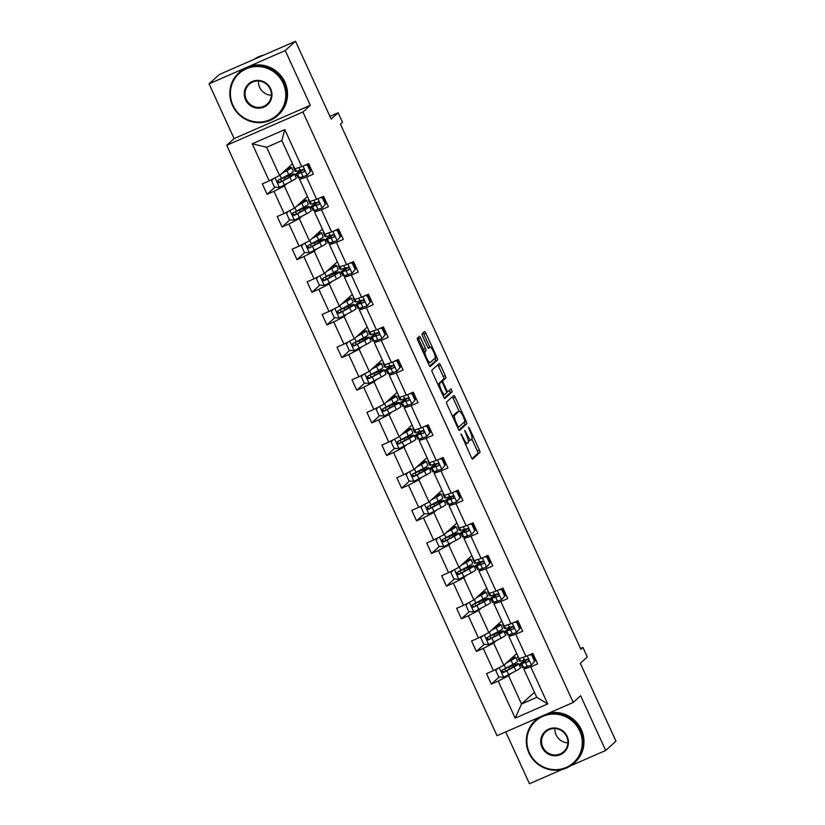 <?xml version="1.0" encoding="UTF-8"?>
<svg xmlns="http://www.w3.org/2000/svg" width="825" height="825" viewBox="0 0 825 825"><rect width="100%" height="100%" fill="white"/><g stroke="black" fill="none" stroke-linecap="round" stroke-linejoin="round"><path stroke-width="1.24" d="M460.948 433.868L471.323 457.39A2.269 0.516 66.4 0 0 472.632 459.102A2.269 0.516 66.4 0 0 472.663 459.082L479.923 452.492A2.269 0.516 66.4 0 0 479.387 450.068L469.394 428.247L468.445 427.061L470.116 431.578A7.25 1.66 66.4 0 1 471.838 439.323L471.23 439.88A7.25 1.66 66.4 0 1 471.127 439.942A7.25 1.66 66.4 0 1 466.94 434.476L464.722 430.444L466.373 434.981A7.25 1.66 66.4 0 1 468.095 442.726L467.486 443.272A7.25 1.66 66.4 0 1 467.373 443.345A7.25 1.66 66.4 0 1 463.186 437.869L460.948 433.868M570.745 765.734L605.684 750.472L615.955 741.149L580.305 663.29L587.297 656.958L582.935 647.429L580.511 648.491M505.756 731.919L529.485 783.75L562.299 769.416M209.045 83.851L234.104 138.579L310.303 105.301L285.244 50.562L209.045 83.851L219.316 74.528L295.515 41.25L331.165 119.109L338.147 112.778L329.907 116.377M285.244 50.562L295.515 41.25M420.688 338.013A2.269 0.516 66.4 0 0 419.378 336.301A2.269 0.516 66.4 0 0 419.347 336.332L417.316 338.178A2.269 0.516 66.4 0 0 417.852 340.591L428.948 364.836A2.269 0.516 66.4 0 0 430.258 366.548A2.269 0.516 66.4 0 0 430.289 366.527L437.549 359.937A2.269 0.516 66.4 0 0 437.013 357.524L425.917 333.279A2.269 0.516 66.4 0 0 424.607 331.567A2.269 0.516 66.4 0 0 424.566 331.588L422.111 333.826A2.269 0.516 66.4 0 0 422.647 336.239L427.402 346.613A2.269 0.516 66.4 0 0 428.711 348.325A2.269 0.516 66.4 0 0 428.742 348.305L429.959 347.201A6.064 1.382 66.4 0 1 430.052 347.139A6.064 1.382 66.4 0 1 433.651 351.924A6.064 1.382 66.4 0 1 434.992 358.194L430.217 362.526A6.064 1.382 66.4 0 1 430.124 362.588A6.064 1.382 66.4 0 1 426.525 357.792A6.064 1.382 66.4 0 1 425.184 351.532L425.978 350.811A2.269 0.516 66.4 0 0 425.442 348.387L420.688 338.013L418.636 338.91A2.269 0.516 66.4 0 0 417.904 337.642M338.147 112.778L342.509 122.296L340.457 124.163L580.882 649.296L582.935 647.429M310.303 105.301L302.909 112.004L573.231 702.446L497.032 735.725L226.71 145.293L302.909 112.004M605.684 750.472L580.625 695.733L573.231 702.446M446.562 402.064A2.269 0.516 66.4 0 0 447.098 404.487L458.205 428.732A2.269 0.516 66.4 0 0 459.515 430.444A2.269 0.516 66.4 0 0 459.546 430.413L466.806 423.833A2.269 0.516 66.4 0 0 466.259 421.41L455.163 397.176A2.269 0.516 66.4 0 0 453.853 395.464A2.269 0.516 66.4 0 0 453.822 395.484L446.562 402.064M443.572 396.784L432.475 372.539A2.269 0.516 66.4 0 1 431.939 370.116L439.199 363.536A2.269 0.516 66.4 0 0 439.199 363.536A2.269 0.516 66.4 0 1 440.54 365.228L445.283 375.602A2.269 0.516 66.4 0 1 445.83 378.015L442.881 380.686A2.269 0.516 66.4 0 0 443.417 383.109L446.573 389.988A2.269 0.516 66.4 0 0 447.882 391.7A2.269 0.516 66.4 0 0 447.913 391.679L451.007 388.884L452.296 391.782L444.923 398.475A2.269 0.516 66.4 0 1 444.881 398.496A2.269 0.516 66.4 0 1 443.572 396.784M301.733 166.65L294.803 168.857L281.872 140.601L284.769 129.597L301.733 166.65L308.632 163.628L313.418 174.096L306.518 177.107L316.676 199.299L323.575 196.278L328.371 206.745L321.472 209.756L331.629 231.949L338.528 228.938L343.324 239.394L336.425 242.416L346.572 264.598L353.482 261.587L358.267 272.054L351.368 275.065L361.525 297.248L368.424 294.236L373.22 304.703L366.321 307.715L376.478 329.897L383.377 326.886L388.162 337.353L381.263 340.364L391.421 362.546L398.32 359.535L403.116 370.002L396.217 373.013L406.374 395.206L413.273 392.184L418.058 402.652L411.159 405.663L421.317 427.855L428.216 424.844L433.012 435.301L426.113 438.323L436.27 460.505L443.169 457.493L447.965 467.95L441.066 470.972L451.223 493.154L458.123 490.143L462.907 500.61L456.008 503.621L466.166 525.803L473.065 522.792L477.861 533.259L470.962 536.271L481.119 558.453L488.018 555.442L492.803 565.909L485.904 568.92L496.062 591.102L502.961 588.091L507.757 598.558L500.858 601.569L511.015 623.762L517.914 620.74L522.699 631.208L515.8 634.219L525.958 656.411L532.857 653.4L537.653 663.857L530.753 666.878L547.717 703.921L515.171 718.132L498.218 681.089L491.318 684.1L486.523 673.633L493.422 670.622L483.264 648.44L476.365 651.451L471.57 640.984L478.469 637.972L468.311 615.78L461.412 618.802L456.627 608.334L463.526 605.323L453.368 583.131L446.469 586.142L441.674 575.685L448.573 572.663L438.415 550.481L431.516 553.493L426.731 543.036L433.63 540.014L423.472 517.832L416.573 520.843L411.778 510.376L418.677 507.365L408.519 485.183L401.62 488.194L396.825 477.727L403.724 474.715L393.577 452.533L386.667 455.544L381.882 445.077L388.781 442.066L378.623 419.884L371.724 422.895L366.929 412.428L373.828 409.417L363.67 387.224L356.771 390.246L351.986 379.778L358.885 376.767L348.728 354.575L341.828 357.586L337.033 347.129L343.932 344.108L333.774 321.925L326.875 324.937L322.09 314.469L328.989 311.458L318.832 289.276L311.933 292.287L307.137 281.82L314.036 278.809L303.878 256.627L296.979 259.638L292.184 249.171L299.083 246.159L288.925 223.977L282.026 226.988L277.241 216.521L284.14 213.51L273.983 191.318L267.083 194.339L262.288 183.872L269.187 180.861L252.233 143.808L284.769 129.597M307.436 196.443L294.515 208.168L284.357 185.976L286.739 183.82M295.391 175.972L296.752 174.725M300.589 177.488L300.888 178.148M284.357 185.976L273.983 191.318M294.515 208.168L284.14 213.51M316.676 199.299L309.757 201.506L299.599 179.324L306.518 177.107M301.971 177.169L299.599 179.324M322.379 229.092L309.468 240.818L299.31 218.635L301.682 216.47M310.344 208.622L311.706 207.384M315.532 210.138L315.841 210.798M299.31 218.635L288.925 223.977M309.468 240.818L299.083 246.159M331.629 231.949L324.699 234.156L314.542 211.973L321.472 209.756M316.924 209.818L314.542 211.973M337.332 261.742L324.411 273.467L314.253 251.285L316.635 249.129M325.287 241.271L326.659 240.034M330.485 242.787L330.784 243.458M314.253 251.285L303.878 256.627M324.411 273.467L314.036 278.809M346.572 264.598L339.653 266.815L329.495 244.623L336.425 242.416M331.877 242.468L329.495 244.623M352.285 294.391L339.364 306.116L329.206 283.934L331.578 281.779M340.24 273.921L341.602 272.683M345.427 275.437L345.737 276.107M329.206 283.934L318.832 289.276M339.364 306.116L328.989 311.458M361.525 297.248L354.606 299.465L344.448 277.272L351.368 275.065M346.82 275.117L344.448 277.272M367.228 327.051L354.307 338.766L344.149 316.583L346.531 314.428M355.183 306.57L356.555 305.332M360.381 308.096L360.68 308.756M344.149 316.583L333.774 321.925M354.307 338.766L343.932 344.108M376.478 329.897L369.548 332.114L359.391 309.932L366.321 307.715M361.773 307.766L359.391 309.932M382.181 359.7L369.26 371.415L359.102 349.233L361.474 347.077M370.136 339.219L371.498 337.982M375.323 340.746L375.633 341.406M359.102 349.233L348.728 354.575M369.26 371.415L358.885 376.767M391.421 362.546L384.502 364.763L374.344 342.581L381.263 340.364M376.716 340.426L374.344 342.581M397.124 392.349L384.202 404.075L374.045 381.882L376.427 379.727M385.079 371.879L386.451 370.631M390.277 373.395L390.586 374.055M374.045 381.882L363.67 387.224M384.202 404.075L373.828 409.417M406.374 395.206L399.444 397.413L389.287 375.231L396.217 373.013M391.669 373.075L389.287 375.231M412.077 424.999L399.156 436.724L388.998 414.532L391.38 412.376M400.032 404.528L401.404 403.281M405.23 406.044L405.529 406.704M388.998 414.532L378.623 419.884M399.156 436.724L388.781 442.066M421.317 427.855L414.397 430.062L404.24 407.88L411.159 405.663M406.612 405.725L404.24 407.88M427.03 457.648L414.109 469.373L403.951 447.191L406.323 445.026M414.985 437.178L416.347 435.94M420.173 438.694L420.482 439.364M403.951 447.191L393.577 452.533M414.109 469.373L403.724 474.715M436.27 460.505L429.34 462.712L419.183 440.529L426.113 438.323M421.565 438.374L419.183 440.529M441.973 490.298L429.052 502.023L418.894 479.841L421.276 477.685M429.928 469.827L431.3 468.59M435.126 471.343L435.425 472.013M418.894 479.841L408.519 485.183M429.052 502.023L418.677 507.365M451.223 493.154L444.293 495.371L434.136 473.179L441.066 470.972M436.518 471.023L434.136 473.179M456.926 522.957L444.005 534.672L433.847 512.49L436.219 510.335M444.881 502.477L446.243 501.239M450.068 503.993L450.378 504.663M433.847 512.49L423.472 517.832M444.005 534.672L433.63 540.014M466.166 525.803L459.247 528.021L449.089 505.828L456.008 503.621M451.461 503.673L449.089 505.828M471.869 555.607L458.948 567.322L448.79 545.139L451.172 542.984M459.824 535.126L461.196 533.888M465.022 536.652L465.321 537.312M448.79 545.139L438.415 550.481M458.948 567.322L448.573 572.663M481.119 558.453L474.189 560.67L464.032 538.488L470.962 536.271M466.414 536.322L464.032 538.488M486.822 588.256L473.901 599.981L463.743 577.789L466.115 575.633M474.777 567.775L476.138 566.538M479.964 569.302L480.274 569.962M463.743 577.789L453.368 583.131M473.901 599.981L463.526 605.323M496.062 591.102L489.142 593.319L478.985 571.137L485.904 568.92M481.357 568.982L478.985 571.137M501.765 620.905L488.843 632.631L478.686 610.438L481.068 608.283M489.73 600.435L491.092 599.187M494.918 601.951L495.227 602.611M478.686 610.438L468.311 615.78M488.843 632.631L478.469 637.972M511.015 623.762L504.085 625.969L493.927 603.787L500.858 601.569M496.31 601.631L493.927 603.787M516.718 653.555L503.797 665.28L493.639 643.087L496.021 640.932M504.673 633.084L506.045 631.847M509.871 634.6L510.17 635.26M493.639 643.087L483.264 648.44M503.797 665.28L493.422 670.622M525.958 656.411L519.038 658.618L508.881 636.436L515.8 634.219M511.252 634.281L508.881 636.436M534.445 692.278L521.524 704.003L508.592 675.747L510.964 673.582M519.626 665.734L520.987 664.496M524.813 667.25L525.123 667.92M508.592 675.747L498.218 681.089M515.171 718.132L521.524 704.003L536.766 697.342L523.834 669.085L530.753 666.878M234.104 138.579L226.71 145.293M281.872 140.601L266.63 147.263L279.562 175.519L292.483 163.793M526.206 666.93L523.834 669.085M287.44 176.024L287.183 175.467M296.433 174.023L294.824 174.725M302.383 208.673L302.125 208.117M311.386 206.673L309.767 207.374M317.336 241.333L317.078 240.766M326.329 239.322L324.72 240.023M332.279 273.983L332.021 273.426M341.282 271.972L339.663 272.673M347.232 306.632L346.974 306.075M356.225 304.621L354.616 305.322M362.175 339.281L361.927 338.724M371.178 337.27L369.569 337.982M377.128 371.931L376.87 371.374M386.121 369.92L384.512 370.631M392.081 404.58L391.823 404.023M401.074 402.579L399.465 403.281M407.024 437.24L406.766 436.673M416.027 435.229L414.408 435.93M421.977 469.889L421.719 469.322M430.97 467.878L429.361 468.579M436.92 502.538L436.662 501.982M445.923 500.528L444.304 501.229M451.873 535.188L451.615 534.631M460.866 533.177L459.257 533.878M466.816 567.837L466.568 567.28M475.819 565.826L474.21 566.538M481.769 600.487L481.511 599.93M490.762 598.486L489.153 599.187M496.722 633.136L496.464 632.579M505.715 631.135L504.106 631.837M511.665 665.796L511.407 665.228M520.668 663.785L519.049 664.486M536.766 697.342L547.717 703.921M279.562 175.519L269.187 180.861M252.233 143.808L266.63 147.263M499.207 676.943L491.318 684.1M484.254 644.294L476.365 651.451M469.312 611.634L461.412 618.802M454.358 578.985L446.469 586.142M439.405 546.336L431.516 553.493M424.463 513.686L416.573 520.843M409.509 481.037L401.62 488.194M394.567 448.387L386.667 455.544M379.613 415.728L371.724 422.895M364.671 383.078L356.771 390.246M349.718 350.429L341.828 357.586M334.764 317.78L326.875 324.937M319.822 285.13L311.933 292.287M304.868 252.481L296.979 259.638M289.926 219.832L282.026 226.988M274.972 187.172L267.083 194.339M467.373 443.345L465.321 444.242A7.25 1.66 66.4 0 0 465.321 444.242A7.25 1.66 66.4 0 0 465.424 444.18M468.239 440.571A7.25 1.66 66.4 0 0 469.064 440.849A7.25 1.66 66.4 0 0 469.177 440.777M472.055 458.669L477.861 453.389A2.269 0.516 66.4 0 0 477.324 450.976L471.941 439.209M457.06 426.247L457.731 425.958L458.648 427.154L465.042 421.358L463.299 416.687A7.25 1.66 66.4 0 0 459.113 411.211L453.1 398.073A2.269 0.516 66.4 0 0 452.378 396.794M458.927 430.011L464.743 424.731A2.269 0.516 66.4 0 0 464.207 422.317L464.145 422.173M457.174 412.077A7.25 1.66 66.4 0 0 457.05 412.108L459.113 411.211A7.25 1.66 66.4 0 0 458.999 411.283L454.647 415.233A7.25 1.66 66.4 0 0 456.369 422.978L457.731 425.958M457.05 412.108A7.25 1.66 66.4 0 0 456.937 412.18L458.999 411.283M452.492 416.254A7.25 1.66 66.4 0 1 452.585 416.13L456.937 412.18M440.777 382.253A2.269 0.516 66.4 0 1 440.818 381.593L443.767 378.923A2.269 0.516 66.4 0 0 443.231 376.499L438.477 366.125A2.269 0.516 66.4 0 0 437.745 364.846M444.304 398.062L450.233 392.679L449.47 390.266M439.828 383.46A6.064 1.382 66.4 0 0 441.169 389.72A6.064 1.382 66.4 0 0 444.768 394.515A6.064 1.382 66.4 0 0 444.861 394.453L446.542 392.927A2.269 0.516 66.4 0 0 446.005 390.503L442.86 383.625A2.269 0.516 66.4 0 0 441.55 381.913A2.269 0.516 66.4 0 0 441.509 381.934L437.869 384.316L441.509 381.934L439.488 382.81A2.269 0.516 66.4 0 0 439.457 382.831M423.225 352.337L423.916 351.708A2.269 0.516 66.4 0 0 423.38 349.295L418.636 338.91M429.835 347.232L423.854 334.177A2.269 0.516 66.4 0 0 423.122 332.898M429.681 366.114L435.487 360.845A2.269 0.516 66.4 0 0 434.95 358.421L434.888 358.287M497.558 668.487L495.825 670.632L498.692 676.913L503.776 677.201L515.924 670.88A17.655 1.32 -24.6 0 0 520.534 667.714L518.708 663.743A17.655 1.32 -24.6 0 0 509.912 666.497L506.674 667.817M506.179 663.125L511.129 660.413A17.655 1.32 -24.6 0 0 515.738 657.247A17.655 1.32 -24.6 0 0 511.582 658.216M507.148 662.238L509.19 661.124A14.654 1.093 -24.6 0 0 513.016 658.505A14.654 1.093 -24.6 0 0 510.871 658.855M515.738 657.247L517.564 661.227A17.655 1.32 155.4 0 1 512.954 664.393L502.394 669.993C501.126 671.581 501.507 672.427 503.549 672.509L514.099 666.899A17.655 1.32 -24.6 0 0 518.708 663.743M509.499 669.065L508.674 667.281A14.654 1.093 155.4 0 1 515.986 664.991A14.654 1.093 155.4 0 1 512.16 667.611L504.137 671.973L502.126 671.034M508.674 667.281L504.725 668.9A8.425 0.629 155.4 0 1 504.436 669.013M518.368 657.164A17.655 1.32 155.4 0 1 517.605 657.113A17.655 1.32 155.4 0 1 518.069 656.504M531.372 665.156L535.064 660.773L531.372 665.156L523.555 667.538A17.655 1.32 155.4 0 1 522.4 667.58L520.575 663.599A17.655 1.32 -24.6 0 0 521.74 663.568L528.392 661.588M535.002 660.629A14.654 1.093 155.4 0 1 535.961 660.175M534.528 661.258L531.661 654.978L529.516 654.854M535.064 660.773L532.187 654.493L531.661 654.978M530.558 654.4L532.187 654.493M527.897 659.309A14.654 1.093 155.4 0 0 523.308 662.351A14.654 1.093 155.4 0 0 524.267 662.32L528.052 661.805C529.196 660.33 528.815 659.495 526.907 659.288L520.585 661.052A17.655 1.32 155.4 0 1 519.43 661.083L517.605 657.113M532.991 653.689A14.654 1.093 -24.6 0 0 531.403 654.452M534.053 655.988A17.655 1.32 -24.6 0 0 533.084 656.452M527.505 659.206A17.655 1.32 -24.6 0 0 520.575 663.599M533.177 656.659A14.654 1.093 155.4 0 1 534.146 656.195M529.454 752.854A28.163 27.338 -132.2 0 0 566.27 767.415A28.163 27.338 -132.2 0 0 579.707 730.909A28.163 27.338 -132.2 0 0 542.891 716.347A28.163 27.338 -132.2 0 0 529.454 752.854M545.428 714.594A28.854 28.009 47.8 0 1 580.449 730.527A28.854 28.009 47.8 0 1 574.097 763.135A28.854 28.009 47.8 0 1 528.959 753.008A28.854 28.009 47.8 0 1 535.312 720.4A28.854 28.009 47.8 0 1 540.148 716.894M542.015 747.368A14.077 13.664 47.8 0 1 548.738 729.114A14.077 13.664 47.8 0 1 567.146 736.395A14.077 13.664 47.8 0 1 560.423 754.648A14.077 13.664 47.8 0 1 542.015 747.368M566.651 736.55A13.386 12.994 -132.2 0 0 545.707 731.847A13.386 12.994 -132.2 0 0 542.757 746.986A13.386 12.994 -132.2 0 0 563.702 751.678A13.386 12.994 -132.2 0 0 566.651 736.55M567.858 742.851A13.386 12.994 47.8 0 1 554.895 728.568M548.821 713.109A28.854 28.009 47.8 0 1 581.347 729.702A28.854 28.009 47.8 0 1 574.994 762.321L574.097 763.135M535.312 720.4L536.219 719.575A28.854 28.009 47.8 0 1 538.89 717.451M232.97 105.28A28.163 27.338 -132.2 0 0 269.785 119.831A28.163 27.338 -132.2 0 0 283.222 83.325A28.163 27.338 -132.2 0 0 246.407 68.764A28.163 27.338 -132.2 0 0 232.97 105.28M283.965 82.943A28.854 28.009 47.8 0 1 277.613 115.562A28.854 28.009 47.8 0 1 232.475 105.435A28.854 28.009 47.8 0 1 238.827 72.817A28.854 28.009 47.8 0 1 283.965 82.943M245.53 99.784A14.077 13.664 47.8 0 1 252.254 81.531A14.077 13.664 47.8 0 1 270.662 88.811A14.077 13.664 47.8 0 1 263.938 107.064A14.077 13.664 47.8 0 1 245.53 99.784M270.167 88.976A13.386 12.994 -132.2 0 0 249.222 84.274A13.386 12.994 -132.2 0 0 246.273 99.402A13.386 12.994 -132.2 0 0 267.218 104.105A13.386 12.994 -132.2 0 0 270.167 88.976M271.373 95.277A13.386 12.994 47.8 0 1 258.411 80.994M238.827 72.817L239.735 72.002A28.854 28.009 47.8 0 1 284.873 82.129A28.854 28.009 47.8 0 1 278.51 114.737L277.613 115.562M255.637 58.668A28.854 28.009 47.8 0 1 259.679 56.904M253.945 59.41A28.854 28.009 47.8 0 1 263.794 55.11M482.615 635.838L480.872 637.983L483.749 644.263L488.823 644.552L500.971 638.23A17.655 1.32 -24.6 0 0 505.581 635.064L503.766 631.084A17.655 1.32 -24.6 0 0 494.959 633.847L491.721 635.167M491.226 630.475L496.186 627.763A17.655 1.32 -24.6 0 0 500.796 624.597A17.655 1.32 -24.6 0 0 496.629 625.567M492.195 629.588L494.237 628.475A14.654 1.093 -24.6 0 0 498.063 625.845A14.654 1.093 -24.6 0 0 495.928 626.206M500.796 624.597L502.611 628.578A17.655 1.32 155.4 0 1 498.001 631.733L487.451 637.343C486.183 638.932 486.564 639.777 488.596 639.86L499.156 634.25A17.655 1.32 -24.6 0 0 503.766 631.084M494.546 636.415L493.732 634.621A14.654 1.093 155.4 0 1 501.033 632.342A14.654 1.093 155.4 0 1 497.207 634.961L489.194 639.323L487.183 638.385M493.732 634.621L489.772 636.24A8.425 0.629 155.4 0 1 489.493 636.364M467.662 603.188L465.919 605.333L468.796 611.614L473.88 611.903L486.028 605.571A17.655 1.32 -24.6 0 0 490.638 602.415L488.812 598.434A17.655 1.32 -24.6 0 0 480.016 601.198L476.778 602.518M476.272 597.816L481.233 595.114A17.655 1.32 -24.6 0 0 485.843 591.948A17.655 1.32 -24.6 0 0 481.687 592.917M477.252 596.939L479.294 595.825A14.654 1.093 -24.6 0 0 483.11 593.196A14.654 1.093 -24.6 0 0 480.975 593.557M485.843 591.948L487.668 595.928A17.655 1.32 155.4 0 1 483.058 599.084L472.498 604.694C471.23 606.282 471.611 607.118 473.653 607.21L484.203 601.6A17.655 1.32 -24.6 0 0 488.812 598.434M479.603 603.766L478.778 601.972A14.654 1.093 155.4 0 1 486.08 599.682A14.654 1.093 155.4 0 1 482.264 602.312L474.241 606.674L472.23 605.725M478.778 601.972L474.818 603.591A8.425 0.629 155.4 0 1 474.54 603.704M503.415 624.504A17.655 1.32 155.4 0 1 502.662 624.463A17.655 1.32 155.4 0 1 503.116 623.855M516.419 632.497L520.121 628.124L516.419 632.497L508.613 634.889A17.655 1.32 155.4 0 1 507.447 634.92L505.632 630.95A17.655 1.32 -24.6 0 0 506.787 630.919L513.439 628.939M520.049 627.98A14.654 1.093 155.4 0 1 521.018 627.526M519.585 628.609L516.708 622.328L514.573 622.205M520.121 628.124L517.244 621.844L516.708 622.328M515.615 621.751L517.244 621.844M512.954 626.66A14.654 1.093 155.4 0 0 508.355 629.702A14.654 1.093 155.4 0 0 509.324 629.671L513.109 629.155C514.243 627.681 513.862 626.845 511.954 626.639L505.642 628.403A17.655 1.32 155.4 0 1 504.477 628.433L502.662 624.463M518.048 621.039A14.654 1.093 -24.6 0 0 516.45 621.803M519.1 623.339A17.655 1.32 -24.6 0 0 518.141 623.793M512.552 626.557A17.655 1.32 -24.6 0 0 505.632 630.95M518.234 624.009A14.654 1.093 155.4 0 1 519.193 623.545M488.472 591.855A17.655 1.32 155.4 0 1 487.709 591.814A17.655 1.32 155.4 0 1 488.173 591.205M501.476 599.847L505.168 595.475L501.476 599.847L493.659 602.24A17.655 1.32 155.4 0 1 492.504 602.271L490.679 598.3A17.655 1.32 -24.6 0 0 491.844 598.259L498.496 596.289M505.106 595.33A14.654 1.093 155.4 0 1 506.065 594.877M504.632 595.959L501.755 589.679L499.62 589.555M505.168 595.475L502.291 589.194L501.755 589.679M500.662 589.102L502.291 589.194M498.001 594.01A14.654 1.093 155.4 0 0 493.412 597.053A14.654 1.093 155.4 0 0 494.371 597.022L498.156 596.506C499.3 595.031 498.908 594.196 497.011 593.99L490.689 595.753A17.655 1.32 155.4 0 1 489.534 595.784L487.709 591.814M503.095 588.39A14.654 1.093 -24.6 0 0 501.497 589.153M504.157 590.69A17.655 1.32 -24.6 0 0 503.188 591.143M497.599 593.907A17.655 1.32 -24.6 0 0 490.679 598.3M503.281 591.36A14.654 1.093 155.4 0 1 504.25 590.896M452.719 570.539L450.976 572.674L453.853 578.954L458.927 579.253L471.075 572.921A17.655 1.32 -24.6 0 0 475.685 569.766L473.859 565.785A17.655 1.32 -24.6 0 0 465.063 568.538L461.825 569.869M461.33 565.166L466.29 562.454A17.655 1.32 -24.6 0 0 470.889 559.298A17.655 1.32 -24.6 0 0 466.733 560.268M462.299 564.29L464.341 563.176A14.654 1.093 -24.6 0 0 468.167 560.546A14.654 1.093 -24.6 0 0 466.032 560.907M470.889 559.298L472.715 563.279A17.655 1.32 155.4 0 1 468.105 566.435L457.555 572.045C456.277 573.633 456.668 574.468 458.7 574.551L469.26 568.951A17.655 1.32 -24.6 0 0 473.859 565.785M464.65 571.117L463.836 569.322A14.654 1.093 155.4 0 1 471.137 567.033A14.654 1.093 155.4 0 1 467.311 569.663L459.288 574.014L457.277 573.076M463.836 569.322L459.876 570.941A8.425 0.629 155.4 0 1 459.587 571.055M473.519 559.206A17.655 1.32 155.4 0 1 472.766 559.154A17.655 1.32 155.4 0 1 473.22 558.556M486.523 567.198L490.215 562.825L486.523 567.198L478.717 569.59A17.655 1.32 155.4 0 1 477.551 569.621L475.736 565.651A17.655 1.32 -24.6 0 0 476.891 565.61L483.543 563.64M490.153 562.681A14.654 1.093 155.4 0 1 491.123 562.227M489.689 563.31L486.812 557.03L484.667 556.906M490.215 562.825L487.348 556.545L486.812 557.03M485.708 556.452L487.348 556.545M483.058 561.361A14.654 1.093 155.4 0 0 478.459 564.393A14.654 1.093 155.4 0 0 479.428 564.372L483.213 563.846C484.347 562.382 483.966 561.547 482.058 561.34L475.747 563.104A17.655 1.32 155.4 0 1 474.581 563.135L472.766 559.154M488.153 555.73A14.654 1.093 -24.6 0 0 486.554 556.493M489.204 558.04A17.655 1.32 -24.6 0 0 488.235 558.494M482.656 561.258A17.655 1.32 -24.6 0 0 475.736 565.651M488.338 558.7A14.654 1.093 155.4 0 1 489.297 558.247M437.766 537.89L436.023 540.024L438.9 546.305L443.974 546.604L456.132 540.272A17.655 1.32 -24.6 0 0 460.732 537.116L458.917 533.136A17.655 1.32 -24.6 0 0 450.12 535.889L446.872 537.219M446.377 532.517L451.337 529.805A17.655 1.32 -24.6 0 0 455.947 526.649A17.655 1.32 -24.6 0 0 451.78 527.618M447.356 531.63L449.388 530.516A14.654 1.093 -24.6 0 0 453.214 527.897A14.654 1.093 -24.6 0 0 451.079 528.258M455.947 526.649L457.762 530.619A17.655 1.32 155.4 0 1 453.162 533.785L442.602 539.395C441.334 540.983 441.715 541.819 443.757 541.901L454.307 536.302A17.655 1.32 -24.6 0 0 458.917 533.136M449.697 538.467L448.882 536.673A14.654 1.093 155.4 0 1 456.184 534.383A14.654 1.093 155.4 0 1 452.358 537.013L444.345 541.365L442.334 540.427M448.882 536.673L444.923 538.292A8.425 0.629 155.4 0 1 444.644 538.405M458.576 526.556A17.655 1.32 155.4 0 1 457.813 526.505A17.655 1.32 155.4 0 1 458.277 525.896M471.58 534.548L475.272 530.176L471.58 534.548L463.763 536.941A17.655 1.32 155.4 0 1 462.608 536.972L460.783 532.991A17.655 1.32 -24.6 0 0 461.948 532.96L468.6 530.991M475.21 530.032A14.654 1.093 155.4 0 1 476.169 529.567M474.736 530.661L471.859 524.38L469.724 524.257M475.272 530.176L472.395 523.896L471.859 524.38M470.766 523.793L472.395 523.896M468.105 528.712A14.654 1.093 155.4 0 0 463.516 531.743A14.654 1.093 155.4 0 0 464.475 531.723L468.26 531.197C469.394 529.732 469.012 528.897 467.115 528.691L460.793 530.454A17.655 1.32 155.4 0 1 459.638 530.485L457.813 526.505M473.199 523.081A14.654 1.093 -24.6 0 0 471.601 523.844M474.251 525.391A17.655 1.32 -24.6 0 0 473.292 525.845M467.703 528.608A17.655 1.32 -24.6 0 0 460.783 532.991M473.385 526.051A14.654 1.093 155.4 0 1 474.354 525.597M422.812 505.24L421.08 507.375L423.957 513.655L429.031 513.954L441.179 507.623A17.655 1.32 -24.6 0 0 445.789 504.457L443.963 500.486A17.655 1.32 -24.6 0 0 435.167 503.24L431.929 504.57M431.434 499.868L436.394 497.155A17.655 1.32 -24.6 0 0 440.993 494A17.655 1.32 -24.6 0 0 436.838 494.959M432.403 498.981L434.445 497.867A14.654 1.093 -24.6 0 0 438.271 495.248A14.654 1.093 -24.6 0 0 436.126 495.608M440.993 494L442.819 497.97A17.655 1.32 155.4 0 1 438.209 501.136L427.659 506.746C426.381 508.334 426.762 509.169 428.804 509.252L439.364 503.642A17.655 1.32 -24.6 0 0 443.963 500.486M434.754 505.808L433.929 504.023A14.654 1.093 155.4 0 1 441.241 501.734A14.654 1.093 155.4 0 1 437.415 504.353L429.392 508.716L427.381 507.777M433.929 504.023L429.98 505.642A8.425 0.629 155.4 0 1 429.691 505.756M443.623 493.907A17.655 1.32 155.4 0 1 442.87 493.855A17.655 1.32 155.4 0 1 443.324 493.247M456.627 501.899L460.319 497.516L456.627 501.899L448.821 504.292A17.655 1.32 155.4 0 1 447.655 504.323L445.84 500.342A17.655 1.32 -24.6 0 0 446.995 500.311L453.647 498.341M460.257 497.382A14.654 1.093 155.4 0 1 461.227 496.918M459.793 498.001L456.916 491.721L454.771 491.597M460.319 497.516L457.452 491.246L456.916 491.721M455.812 491.143L457.452 491.246M453.894 498.022L453.317 498.548C454.451 497.083 454.07 496.248 452.162 496.042L445.84 497.795A17.655 1.32 155.4 0 1 444.685 497.836L442.87 493.855M458.246 490.432A14.654 1.093 -24.6 0 0 456.658 491.195M459.308 492.742A17.655 1.32 -24.6 0 0 458.339 493.195M452.76 495.959A17.655 1.32 -24.6 0 0 445.84 500.342M453.894 498.011L449.522 499.063A14.654 1.093 155.4 0 1 448.563 499.094A14.654 1.093 155.4 0 1 453.162 496.052M458.432 493.402A14.654 1.093 155.4 0 1 459.401 492.948M407.87 472.581L406.127 474.726L409.004 481.006L414.078 481.295L426.236 474.973A17.655 1.32 -24.6 0 0 430.836 471.807L429.021 467.837A17.655 1.32 -24.6 0 0 420.214 470.59L416.976 471.921M416.481 467.218L421.441 464.506A17.655 1.32 -24.6 0 0 426.051 461.34A17.655 1.32 -24.6 0 0 421.884 462.309M417.46 466.331L419.492 465.218A14.654 1.093 -24.6 0 0 423.318 462.598A14.654 1.093 -24.6 0 0 421.183 462.949M426.051 461.34L427.866 465.321A17.655 1.32 155.4 0 1 423.266 468.487L412.706 474.086C411.438 475.685 411.819 476.52 413.851 476.603L424.411 470.993A17.655 1.32 -24.6 0 0 429.021 467.837M419.801 473.158L418.987 471.374A14.654 1.093 155.4 0 1 426.288 469.085A14.654 1.093 155.4 0 1 422.462 471.704L414.449 476.066L412.438 475.128M418.987 471.374L415.027 472.993A8.425 0.629 155.4 0 1 414.748 473.107M428.68 461.257A17.655 1.32 155.4 0 1 427.917 461.206A17.655 1.32 155.4 0 1 428.371 460.597M441.674 469.25L445.376 464.867L441.674 469.25L433.868 471.632A17.655 1.32 155.4 0 1 432.713 471.673L430.887 467.692A17.655 1.32 -24.6 0 0 432.042 467.662L438.694 465.692M445.304 464.733A14.654 1.093 155.4 0 1 446.273 464.269M444.84 465.352L441.963 459.071L439.828 458.948M445.376 464.867L442.499 458.587L441.963 459.071M440.87 458.494L442.499 458.587M438.209 463.403A14.654 1.093 155.4 0 0 433.62 466.445A14.654 1.093 155.4 0 0 434.579 466.414L438.364 465.898C439.498 464.434 439.117 463.588 437.219 463.382L430.897 465.145A17.655 1.32 155.4 0 1 429.732 465.187L427.917 461.206M443.303 457.782A14.654 1.093 -24.6 0 0 441.705 458.545M444.355 460.092A17.655 1.32 -24.6 0 0 443.396 460.546M437.807 463.299A17.655 1.32 -24.6 0 0 430.887 467.692M443.489 460.752A14.654 1.093 155.4 0 1 444.448 460.288M392.917 439.931L391.184 442.076L394.051 448.357L399.135 448.645L411.283 442.324A17.655 1.32 -24.6 0 0 415.893 439.158L414.067 435.177A17.655 1.32 -24.6 0 0 405.271 437.941L402.033 439.261M401.538 434.569L406.488 431.857A17.655 1.32 -24.6 0 0 411.097 428.691A17.655 1.32 -24.6 0 0 406.942 429.66M402.507 433.682L404.549 432.568A14.654 1.093 -24.6 0 0 408.365 429.938A14.654 1.093 -24.6 0 0 406.23 430.299M411.097 428.691L412.923 432.671A17.655 1.32 155.4 0 1 408.313 435.837L397.753 441.437C396.485 443.025 396.866 443.871 398.908 443.953L409.458 438.343A17.655 1.32 -24.6 0 0 414.067 435.177M404.858 440.509L404.033 438.725A14.654 1.093 155.4 0 1 411.345 436.435A14.654 1.093 155.4 0 1 407.519 439.055L399.496 443.417L397.485 442.478M404.033 438.725L400.073 440.344A8.425 0.629 155.4 0 1 399.795 440.457M413.727 428.598A17.655 1.32 155.4 0 1 412.964 428.557A17.655 1.32 155.4 0 1 413.428 427.948M426.731 436.59L430.423 432.218L426.731 436.59L418.914 438.983A17.655 1.32 155.4 0 1 417.759 439.024L415.934 435.043A17.655 1.32 -24.6 0 0 417.099 435.012L423.751 433.032M430.361 432.073A14.654 1.093 155.4 0 1 431.32 431.619M429.887 432.702L427.02 426.422L424.875 426.298M430.423 432.218L427.546 425.937L427.02 426.422M425.917 425.844L427.546 425.937M423.256 430.753A14.654 1.093 155.4 0 0 418.667 433.795A14.654 1.093 155.4 0 0 419.626 433.764L423.411 433.249C424.555 431.774 424.174 430.939 422.266 430.733L415.944 432.496A17.655 1.32 155.4 0 1 414.789 432.527L412.964 428.557M428.35 425.133A14.654 1.093 -24.6 0 0 426.762 425.896M429.412 427.433A17.655 1.32 -24.6 0 0 428.443 427.897M422.864 430.65A17.655 1.32 -24.6 0 0 415.934 435.043M428.536 428.103A14.654 1.093 155.4 0 1 429.505 427.639M377.974 407.282L376.231 409.427L379.108 415.707L384.182 415.996L396.33 409.674A17.655 1.32 -24.6 0 0 400.94 406.508L399.125 402.528A17.655 1.32 -24.6 0 0 390.318 405.292L387.08 406.612M386.585 401.909L391.545 399.207A17.655 1.32 -24.6 0 0 396.144 396.041A17.655 1.32 -24.6 0 0 391.988 397.011M387.554 401.032L389.596 399.919A14.654 1.093 -24.6 0 0 393.422 397.289A14.654 1.093 -24.6 0 0 391.287 397.65M396.144 396.041L397.97 400.022A17.655 1.32 155.4 0 1 393.36 403.177L382.81 408.787C381.532 410.376 381.923 411.211 383.955 411.304L394.515 405.694A17.655 1.32 -24.6 0 0 399.125 402.528M389.905 407.859L389.091 406.065A14.654 1.093 155.4 0 1 396.392 403.776A14.654 1.093 155.4 0 1 392.566 406.405L384.553 410.767L382.542 409.819M389.091 406.065L385.131 407.684A8.425 0.629 155.4 0 1 384.852 407.808M398.774 395.948A17.655 1.32 155.4 0 1 398.021 395.907A17.655 1.32 155.4 0 1 398.475 395.299M411.778 403.941L415.48 399.568L411.778 403.941L403.972 406.333A17.655 1.32 155.4 0 1 402.806 406.364L400.991 402.394A17.655 1.32 -24.6 0 0 402.146 402.363L408.798 400.383M415.408 399.424A14.654 1.093 155.4 0 1 416.377 398.97M414.944 400.053L412.067 393.772L409.932 393.649M415.48 399.568L412.603 393.288L412.067 393.772M410.974 393.195L412.603 393.288M408.313 398.104A14.654 1.093 155.4 0 0 403.714 401.146A14.654 1.093 155.4 0 0 404.683 401.115L408.468 400.599C409.602 399.125 409.221 398.289 407.313 398.083L401.002 399.847A17.655 1.32 155.4 0 1 399.836 399.877L398.021 395.907M413.407 392.483A14.654 1.093 -24.6 0 0 411.809 393.247M414.459 394.783A17.655 1.32 -24.6 0 0 413.5 395.237M407.911 398.001A17.655 1.32 -24.6 0 0 400.991 402.394M413.593 395.453A14.654 1.093 155.4 0 1 414.552 394.989M363.021 374.632L361.278 376.778L364.155 383.048L369.239 383.347L381.387 377.015A17.655 1.32 -24.6 0 0 385.997 373.859L384.172 369.878A17.655 1.32 -24.6 0 0 375.375 372.642L372.137 373.962M371.632 369.26L376.592 366.558A17.655 1.32 -24.6 0 0 381.202 363.392A17.655 1.32 -24.6 0 0 377.046 364.361M372.611 368.383L374.653 367.269A14.654 1.093 -24.6 0 0 378.469 364.64A14.654 1.093 -24.6 0 0 376.334 365.001M381.202 363.392L383.017 367.373A17.655 1.32 155.4 0 1 378.417 370.528L367.857 376.138C366.589 377.726 366.97 378.562 369.012 378.644L379.562 373.044A17.655 1.32 -24.6 0 0 384.172 369.878M374.963 375.21L374.137 373.416A14.654 1.093 155.4 0 1 381.439 371.126A14.654 1.093 155.4 0 1 377.623 373.756L369.6 378.108L367.589 377.169M374.137 373.416L370.177 375.035A8.425 0.629 155.4 0 1 369.899 375.148M383.831 363.299A17.655 1.32 155.4 0 1 383.068 363.248A17.655 1.32 155.4 0 1 383.532 362.649M396.835 371.291L400.527 366.919L396.835 371.291L389.018 373.684A17.655 1.32 155.4 0 1 387.863 373.715L386.038 369.744A17.655 1.32 -24.6 0 0 387.203 369.703L393.855 367.733M400.465 366.774A14.654 1.093 155.4 0 1 401.424 366.321M399.991 367.403L397.114 361.123L394.979 360.999M400.527 366.919L397.65 360.638L397.114 361.123M396.021 360.546L397.65 360.638M393.36 365.454A14.654 1.093 155.4 0 0 388.771 368.497A14.654 1.093 155.4 0 0 389.73 368.466L393.515 367.94C394.659 366.475 394.267 365.64 392.37 365.434L386.048 367.197A17.655 1.32 155.4 0 1 384.893 367.228L383.068 363.248M398.454 359.824A14.654 1.093 -24.6 0 0 396.856 360.587M399.517 362.134A17.655 1.32 -24.6 0 0 398.547 362.588M392.958 365.351A17.655 1.32 -24.6 0 0 386.038 369.744M398.64 362.794A14.654 1.093 155.4 0 1 399.609 362.34M348.078 341.983L346.335 344.118L349.212 350.398L354.286 350.697L366.434 344.365A17.655 1.32 -24.6 0 0 371.044 341.21L369.218 337.229A17.655 1.32 -24.6 0 0 360.422 339.983L357.184 341.313M356.689 336.61L361.649 333.898A17.655 1.32 -24.6 0 0 366.248 330.743A17.655 1.32 -24.6 0 0 362.093 331.712M357.658 335.734L359.7 334.61A14.654 1.093 -24.6 0 0 363.526 331.99A14.654 1.093 -24.6 0 0 361.381 332.351M366.248 330.743L368.074 334.713A17.655 1.32 155.4 0 1 363.464 337.879L352.914 343.489C351.636 345.077 352.028 345.912 354.059 345.995L364.619 340.395A17.655 1.32 -24.6 0 0 369.218 337.229M360.009 342.561L359.195 340.766A14.654 1.093 155.4 0 1 366.496 338.477A14.654 1.093 155.4 0 1 362.67 341.107L354.647 345.458L352.636 344.52M359.195 340.766L355.235 342.385A8.425 0.629 155.4 0 1 354.946 342.499M368.878 330.65A17.655 1.32 155.4 0 1 368.125 330.598A17.655 1.32 155.4 0 1 368.579 330M381.882 338.642L385.574 334.269L381.882 338.642L374.076 341.034A17.655 1.32 155.4 0 1 372.91 341.065L371.095 337.095A17.655 1.32 -24.6 0 0 372.25 337.054L378.902 335.084M385.512 334.125A14.654 1.093 155.4 0 1 386.482 333.661M385.048 334.754L382.171 328.474L380.026 328.35M385.574 334.269L382.707 327.989L382.171 328.474M381.067 327.896L382.707 327.989M378.417 332.805A14.654 1.093 155.4 0 0 373.818 335.837A14.654 1.093 155.4 0 0 374.787 335.816L378.572 335.29C379.706 333.826 379.325 332.991 377.417 332.784L371.106 334.548A17.655 1.32 155.4 0 1 369.94 334.579L368.125 330.598M383.512 327.174A14.654 1.093 -24.6 0 0 381.913 327.938M384.563 329.484A17.655 1.32 -24.6 0 0 383.594 329.938M378.015 332.702A17.655 1.32 -24.6 0 0 371.095 337.095M383.697 330.144A14.654 1.093 155.4 0 1 384.656 329.691M333.125 309.334L331.382 311.468L334.259 317.749L339.333 318.048L351.491 311.716A17.655 1.32 -24.6 0 0 356.091 308.56L354.276 304.58A17.655 1.32 -24.6 0 0 345.479 307.333L342.231 308.663M341.736 303.961L346.696 301.249A17.655 1.32 -24.6 0 0 351.306 298.093A17.655 1.32 -24.6 0 0 347.139 299.052M342.715 303.074L344.747 301.96A14.654 1.093 -24.6 0 0 348.573 299.341A14.654 1.093 -24.6 0 0 346.438 299.702M351.306 298.093L353.121 302.063A17.655 1.32 155.4 0 1 348.521 305.229L337.961 310.839C336.693 312.427 337.074 313.263 339.116 313.345L349.666 307.735A17.655 1.32 -24.6 0 0 354.276 304.58M345.056 309.901L344.242 308.117A14.654 1.093 155.4 0 1 351.543 305.827A14.654 1.093 155.4 0 1 347.717 308.447L339.704 312.809L337.693 311.871M344.242 308.117L340.282 309.736A8.425 0.629 155.4 0 1 340.003 309.849M353.935 298A17.655 1.32 155.4 0 1 353.172 297.949A17.655 1.32 155.4 0 1 353.636 297.34M366.939 305.993L370.631 301.61L366.939 305.993L359.123 308.385A17.655 1.32 155.4 0 1 357.968 308.416L356.142 304.435A17.655 1.32 -24.6 0 0 357.308 304.404L363.959 302.435M370.569 301.476A14.654 1.093 155.4 0 1 371.528 301.012M370.095 302.094L367.218 295.824L365.083 295.701M370.631 301.61L367.754 295.34L367.218 295.824M366.125 295.237L367.754 295.34M363.464 300.156A14.654 1.093 155.4 0 0 358.875 303.188A14.654 1.093 155.4 0 0 359.834 303.167L363.619 302.641C364.753 301.177 364.372 300.341 362.474 300.135L356.153 301.898A17.655 1.32 155.4 0 1 354.998 301.929L353.172 297.949M368.558 294.525A14.654 1.093 -24.6 0 0 366.96 295.288M369.61 296.835A17.655 1.32 -24.6 0 0 368.651 297.289M363.062 300.052A17.655 1.32 -24.6 0 0 356.142 304.435M368.744 297.495A14.654 1.093 155.4 0 1 369.713 297.041M318.172 276.674L316.439 278.819L319.306 285.099L324.39 285.398L336.538 279.067A17.655 1.32 -24.6 0 0 341.148 275.901L339.323 271.93A17.655 1.32 -24.6 0 0 330.526 274.684L327.288 276.014M326.793 271.312L331.743 268.599A17.655 1.32 -24.6 0 0 336.353 265.444A17.655 1.32 -24.6 0 0 332.197 266.403M327.762 270.425L329.804 269.311A14.654 1.093 -24.6 0 0 333.63 266.692A14.654 1.093 -24.6 0 0 331.485 267.042M336.353 265.444L338.178 269.414A17.655 1.32 155.4 0 1 333.568 272.58L323.008 278.18C321.74 279.778 322.121 280.613 324.163 280.696L334.723 275.086A17.655 1.32 -24.6 0 0 339.323 271.93M330.113 277.252L329.288 275.468A14.654 1.093 155.4 0 1 336.6 273.178A14.654 1.093 155.4 0 1 332.774 275.798L324.751 280.16L322.74 279.221M329.288 275.468L325.339 277.087A8.425 0.629 155.4 0 1 325.05 277.2M338.982 265.351A17.655 1.32 155.4 0 1 338.219 265.299A17.655 1.32 155.4 0 1 338.683 264.691M351.986 273.343L355.678 268.96L351.986 273.343L344.169 275.736A17.655 1.32 155.4 0 1 343.014 275.767L341.199 271.786A17.655 1.32 -24.6 0 0 342.354 271.755L349.006 269.785M355.616 268.826A14.654 1.093 155.4 0 1 356.586 268.362M355.142 269.445L352.275 263.165L350.13 263.041M355.678 268.96L352.801 262.68L352.275 263.165M351.172 262.587L352.801 262.68M348.521 267.496A14.654 1.093 155.4 0 0 343.922 270.538A14.654 1.093 155.4 0 0 344.881 270.507L348.676 269.992C349.81 268.527 349.429 267.682 347.521 267.475L341.199 269.239A17.655 1.32 155.4 0 1 340.044 269.28L338.219 265.299M353.605 261.876A14.654 1.093 -24.6 0 0 352.017 262.639M354.668 264.186A17.655 1.32 -24.6 0 0 353.698 264.639M348.119 267.403A17.655 1.32 -24.6 0 0 341.199 271.786M353.791 264.846A14.654 1.093 155.4 0 1 354.76 264.392M303.229 244.025L301.486 246.17L304.363 252.45L309.437 252.739L321.595 246.417A17.655 1.32 -24.6 0 0 326.195 243.251L324.38 239.281A17.655 1.32 -24.6 0 0 315.573 242.034L312.335 243.354M311.84 238.662L316.8 235.95A17.655 1.32 -24.6 0 0 321.41 232.784A17.655 1.32 -24.6 0 0 317.243 233.753M312.809 237.775L314.851 236.662A14.654 1.093 -24.6 0 0 318.677 234.042A14.654 1.093 -24.6 0 0 316.542 234.393M321.41 232.784L323.225 236.765A17.655 1.32 155.4 0 1 318.615 239.931L308.065 245.53C306.797 247.129 307.178 247.964 309.21 248.047L319.77 242.437A17.655 1.32 -24.6 0 0 324.38 239.281M315.16 244.602L314.346 242.818A14.654 1.093 155.4 0 1 321.647 240.529A14.654 1.093 155.4 0 1 317.821 243.148L309.808 247.51L307.797 246.572M314.346 242.818L310.386 244.437A8.425 0.629 155.4 0 1 310.107 244.551M324.029 232.702A17.655 1.32 155.4 0 1 323.276 232.65A17.655 1.32 155.4 0 1 323.73 232.042M337.033 240.694L340.735 236.311L337.033 240.694L329.227 243.076A17.655 1.32 155.4 0 1 328.072 243.117L326.246 239.137A17.655 1.32 -24.6 0 0 327.401 239.106L334.053 237.126M340.663 236.177A14.654 1.093 155.4 0 1 341.632 235.713M340.199 236.796L337.322 230.515L335.187 230.392M340.735 236.311L337.858 230.031L337.322 230.515M336.229 229.938L337.858 230.031M333.568 234.847A14.654 1.093 155.4 0 0 328.979 237.889A14.654 1.093 155.4 0 0 329.938 237.858L333.723 237.342C334.857 235.878 334.476 235.032 332.568 234.826L326.257 236.589A17.655 1.32 155.4 0 1 325.091 236.631L323.276 232.65M338.662 229.226A14.654 1.093 -24.6 0 0 337.064 229.989M339.714 231.526A17.655 1.32 -24.6 0 0 338.755 231.99M333.166 234.743A17.655 1.32 -24.6 0 0 326.246 239.137M338.848 232.196A14.654 1.093 155.4 0 1 339.807 231.732M288.276 211.375L286.543 213.52L289.41 219.801L294.494 220.089L306.642 213.768A17.655 1.32 -24.6 0 0 311.252 210.602L309.427 206.621A17.655 1.32 -24.6 0 0 300.63 209.385L297.392 210.705M296.897 206.013L301.847 203.301A17.655 1.32 -24.6 0 0 306.457 200.135A17.655 1.32 -24.6 0 0 302.301 201.104M297.866 205.126L299.908 204.012A14.654 1.093 -24.6 0 0 303.724 201.382A14.654 1.093 -24.6 0 0 301.589 201.743M306.457 200.135L308.282 204.115A17.655 1.32 155.4 0 1 303.672 207.271L293.112 212.881C291.844 214.469 292.225 215.315 294.267 215.397L304.817 209.787A17.655 1.32 -24.6 0 0 309.427 206.621M300.218 211.953L299.392 210.169A14.654 1.093 155.4 0 1 306.704 207.879A14.654 1.093 155.4 0 1 302.878 210.499L294.855 214.861L292.844 213.922M299.392 210.169L295.433 211.788A8.425 0.629 155.4 0 1 295.154 211.901M309.086 200.042A17.655 1.32 155.4 0 1 308.323 200.001A17.655 1.32 155.4 0 1 308.787 199.392M322.09 208.034L325.782 203.662L322.09 208.034L314.273 210.427A17.655 1.32 155.4 0 1 313.118 210.468L311.293 206.487A17.655 1.32 -24.6 0 0 312.458 206.456L319.11 204.476M325.72 203.517A14.654 1.093 155.4 0 1 326.679 203.063M325.246 204.146L322.379 197.866L320.234 197.742M325.782 203.662L322.905 197.381L322.379 197.866M321.276 197.288L322.905 197.381M318.615 202.197A14.654 1.093 155.4 0 0 314.026 205.239A14.654 1.093 155.4 0 0 314.985 205.208L318.77 204.693C319.914 203.218 319.522 202.383 317.625 202.177L311.303 203.94A17.655 1.32 155.4 0 1 310.148 203.971L308.323 200.001M323.709 196.577A14.654 1.093 -24.6 0 0 322.111 197.34M324.772 198.877A17.655 1.32 -24.6 0 0 323.802 199.341M318.223 202.094A17.655 1.32 -24.6 0 0 311.293 206.487M323.895 199.547A14.654 1.093 155.4 0 1 324.864 199.083M273.333 178.726L271.59 180.871L274.467 187.151L279.541 187.44L291.689 181.108A17.655 1.32 -24.6 0 0 296.299 177.953L294.484 173.972A17.655 1.32 -24.6 0 0 285.677 176.736L282.439 178.056M281.944 173.353L286.904 170.651A17.655 1.32 -24.6 0 0 291.503 167.485A17.655 1.32 -24.6 0 0 287.347 168.455M282.913 172.477L284.955 171.363A14.654 1.093 -24.6 0 0 288.781 168.733A14.654 1.093 -24.6 0 0 286.646 169.094M291.503 167.485L293.329 171.466A17.655 1.32 155.4 0 1 288.719 174.622L278.169 180.232C276.891 181.82 277.282 182.655 279.314 182.748L289.874 177.138A17.655 1.32 -24.6 0 0 294.484 173.972M285.264 179.303L284.45 177.509A14.654 1.093 155.4 0 1 291.751 175.22A14.654 1.093 155.4 0 1 287.925 177.849L279.912 182.212L277.901 181.263M284.45 177.509L280.49 179.128A8.425 0.629 155.4 0 1 280.201 179.252M294.133 167.392A17.655 1.32 155.4 0 1 293.38 167.351A17.655 1.32 155.4 0 1 293.834 166.743M307.137 175.385L310.839 171.012L307.137 175.385L299.331 177.777A17.655 1.32 155.4 0 1 298.165 177.808L296.35 173.838A17.655 1.32 -24.6 0 0 297.505 173.797L304.157 171.827M310.767 170.868A14.654 1.093 155.4 0 1 311.737 170.414M310.303 171.497L307.426 165.217L305.291 165.093M310.839 171.012L307.962 164.732L307.426 165.217M306.333 164.639L307.962 164.732M303.672 169.548A14.654 1.093 155.4 0 0 299.073 172.59A14.654 1.093 155.4 0 0 300.042 172.559L303.827 172.043C304.961 170.569 304.58 169.733 302.672 169.527L296.361 171.291A17.655 1.32 155.4 0 1 295.195 171.322L293.38 167.351M308.767 163.928A14.654 1.093 -24.6 0 0 307.168 164.691M309.818 166.227A17.655 1.32 -24.6 0 0 308.849 166.681M303.27 169.445A17.655 1.32 -24.6 0 0 296.35 173.838M308.952 166.898A14.654 1.093 155.4 0 1 309.911 166.433M462.516 438.168L463.186 437.869M464.98 431.939L465.64 431.65M466.269 434.765L466.94 434.476M468.734 428.536L469.394 428.247M477.324 450.976L479.387 450.068M477.861 453.389L479.923 452.492M461.227 435.342L461.897 435.043M453.1 398.073L455.163 397.176M464.207 422.317L466.259 421.41M464.743 424.731L466.806 423.833M452.585 416.13L454.647 415.233M455.699 423.266L456.369 422.978M438.477 366.125L440.54 365.228M443.231 376.499L445.283 375.602M443.767 378.923L445.83 378.015M440.818 381.593L442.881 380.686M442.747 383.398L443.417 383.109M445.902 390.287L446.573 389.988M446.593 392.257L447.841 391.71M450.233 392.679L452.296 391.782M423.38 349.295L425.442 348.387M423.916 351.708L425.978 350.811M423.246 352.378L425.184 351.532M428.185 347.975L429.959 347.201M423.854 334.177L425.917 333.279M434.95 358.421L437.013 357.524M435.487 360.845L437.549 359.937M499.259 667.611L503.642 677.201M514.099 666.899L515.924 670.88M505.735 671.117L504.725 668.9M511.129 660.413L512.954 664.393M506.901 670.838L508.726 674.809M504.199 664.919L505.756 668.322M504.137 671.973L503.549 672.509M531.455 665.053L527.237 655.854M520.585 661.052L519.42 658.505M523.555 667.538L521.74 663.568M524.432 660.165L523.122 657.319M527.402 666.652L525.577 662.681M484.306 634.961L488.699 644.542M499.156 634.25L500.971 638.23M490.793 638.467L489.772 636.24M496.186 627.763L498.001 631.733M491.958 638.179L493.773 642.159M489.246 632.27L490.803 635.673M489.194 639.323L488.596 639.86M469.363 602.312L473.746 611.892M484.203 601.6L486.028 605.571M475.839 605.818L474.818 603.591M481.233 595.114L483.058 599.084M477.005 605.529L478.83 609.51M474.303 599.61L475.86 603.023M474.241 606.674L473.653 607.21M516.502 632.404L512.284 623.205M505.642 628.403L504.467 625.845M508.613 634.889L506.787 630.919M509.479 627.516L508.179 624.669M512.449 634.002L510.634 630.022M501.548 599.754L497.341 590.556M490.689 595.753L489.524 593.196M493.659 602.24L491.844 598.259M494.536 594.866L493.226 592.01M497.506 601.353L495.681 597.372M454.41 569.663L458.803 579.243M469.26 568.951L471.075 572.921M460.897 573.169L459.876 570.941M466.29 562.454L468.105 566.435M462.062 572.88L463.877 576.861M459.35 566.961L460.907 570.374M459.288 574.014L458.7 574.551M486.606 567.105L482.388 557.896M475.747 563.104L474.571 560.546M478.717 569.59L476.891 565.61M479.583 562.217L478.283 559.36M482.553 568.703L480.738 564.723M439.467 537.013L443.85 546.593M454.307 536.302L456.132 540.272M445.943 540.519L444.923 538.292M451.337 529.805L453.162 533.785M447.109 540.231L448.934 544.211M444.397 534.311L445.964 537.714M444.345 541.365L443.757 541.901M471.653 534.445L467.445 525.247M460.793 530.454L459.628 527.897M463.763 536.941L461.948 532.96M464.64 529.557L463.33 526.711M467.61 536.054L465.785 532.073M424.514 504.364L428.907 513.944M439.364 503.642L441.179 507.623M430.99 507.87L429.98 505.642M436.394 497.155L438.209 501.136M432.156 507.581L433.981 511.552M429.454 501.662L431.011 505.065M429.392 508.716L428.804 509.252M456.71 501.796L452.492 492.597M445.84 497.795L444.675 495.248M448.821 504.292L446.995 500.311M449.687 496.908L448.387 494.062M452.657 503.394L450.842 499.424M409.571 471.714L413.954 481.295M424.411 470.993L426.236 474.973M416.048 475.21L415.027 472.993M421.441 464.506L423.266 468.487M417.213 474.932L419.028 478.902M414.501 469.012L416.058 472.416M414.449 476.066L413.851 476.603M441.757 469.147L437.549 459.948M430.897 465.145L429.732 462.598M433.868 471.632L432.042 467.662M434.744 464.258L433.434 461.412M437.714 470.745L435.889 466.775M394.618 439.055L399.001 448.645M409.458 438.343L411.283 442.324M401.094 442.561L400.073 440.344M406.488 431.857L408.313 435.837M402.26 442.282L404.085 446.253M399.558 436.363L401.115 439.766M399.496 443.417L398.908 443.953M426.814 436.497L422.596 427.298M415.944 432.496L414.779 429.938M418.914 438.983L417.099 435.012M419.791 431.609L418.481 428.763M422.761 438.096L420.936 434.125M379.665 406.405L384.058 415.986M394.515 405.694L396.33 409.674M386.152 409.912L385.131 407.684M391.545 399.207L393.36 403.177M387.317 409.623L389.132 413.603M384.605 403.714L386.162 407.117M384.553 410.767L383.955 411.304M411.861 403.848L407.643 394.649M401.002 399.847L399.826 397.289M403.972 406.333L402.146 402.363M404.838 398.96L403.538 396.103M407.808 405.446L405.993 401.466M364.722 373.756L369.105 383.336M379.562 373.044L381.387 377.015M371.198 377.262L370.177 375.035M376.592 366.558L378.417 370.528M372.364 376.973L374.189 380.954M369.652 371.054L371.219 374.468M369.6 378.108L369.012 378.644M396.907 371.198L392.7 361.989M386.048 367.197L384.883 364.64M389.018 373.684L387.203 369.703M389.895 366.31L388.585 363.454M392.865 372.797L391.04 368.816M349.769 341.107L354.162 350.687M364.619 340.395L366.434 344.365M356.245 344.613L355.235 342.385M361.649 333.898L363.464 337.879M357.421 344.324L359.236 348.305M354.709 338.405L356.266 341.818M354.647 345.458L354.059 345.995M381.965 338.549L377.747 329.34M371.106 334.548L369.93 331.99M374.076 341.034L372.25 337.054M374.942 333.661L373.642 330.804M377.912 340.147L376.097 336.167M334.826 308.457L339.209 318.037M349.666 307.735L351.491 311.716M341.302 311.963L340.282 309.736M346.696 301.249L348.521 305.229M342.468 311.675L344.293 315.655M339.756 305.755L341.323 309.158M339.704 312.809L339.116 313.345M367.012 305.889L362.804 296.691M356.153 301.898L354.987 299.341M359.123 308.385L357.308 304.404M359.999 301.001L358.689 298.155M362.969 307.498L361.144 303.517M319.873 275.808L324.266 285.388M334.723 275.086L336.538 279.067M326.349 279.314L325.339 277.087M331.743 268.599L333.568 272.58M327.515 279.025L329.34 282.996M324.813 273.106L326.37 276.509M324.751 280.16L324.163 280.696M352.069 273.24L347.851 264.041M341.199 269.239L340.034 266.692M344.169 275.736L342.354 271.755M345.046 268.352L343.747 265.506M348.016 274.838L346.201 270.868M304.93 243.148L309.313 252.739M319.77 242.437L321.595 246.417M311.407 246.654L310.386 244.437M316.8 235.95L318.615 239.931M312.572 246.376L314.387 250.346M309.86 240.457L311.417 243.86M309.808 247.51L309.21 248.047M337.116 240.591L332.908 231.392M326.257 236.589L325.081 234.042M329.227 243.076L327.401 239.106M330.093 235.703L328.793 232.856M333.073 242.189L331.248 238.219M289.977 210.499L294.36 220.089M304.817 209.787L306.642 213.768M296.453 214.005L295.433 211.788M301.847 203.301L303.672 207.271M297.619 213.716L299.444 217.697M294.917 207.807L296.474 211.21M294.855 214.861L294.267 215.397M322.162 207.941L317.955 198.743M311.303 203.94L310.138 201.382M314.273 210.427L312.458 206.456M315.15 203.053L313.84 200.207M318.12 209.54L316.295 205.559M275.024 177.849L279.417 187.43M289.874 177.138L291.689 181.108M281.511 181.356L280.49 179.128M286.904 170.651L288.719 174.622M282.676 181.067L284.491 185.047M279.964 175.158L281.521 178.561M279.912 182.212L279.314 182.748M307.22 175.292L303.002 166.093M296.361 171.291L295.185 168.733M299.331 177.777L297.505 173.797M300.197 170.404L298.897 167.547M303.167 176.89L301.352 172.91M469.064 440.849L471.127 439.942M446.593 392.267L447.882 391.7M442.901 395.33L444.768 394.515M428.288 363.392L430.124 362.588M428.175 347.954L430.052 347.139"/></g></svg>
